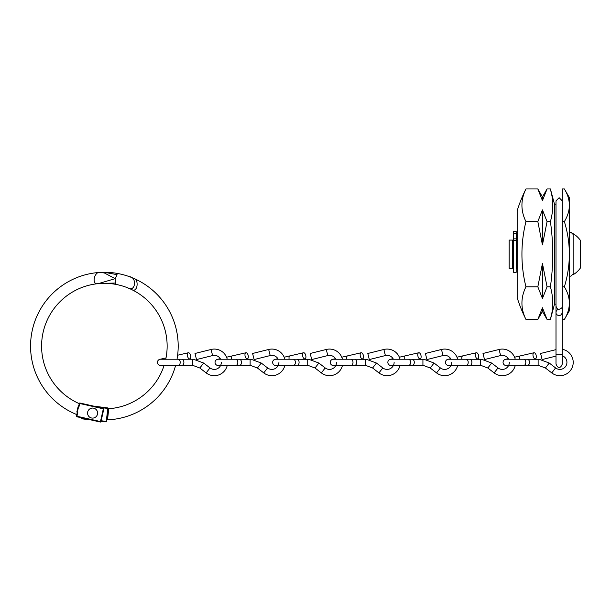<?xml version="1.0" encoding="UTF-8"?>
<svg xmlns="http://www.w3.org/2000/svg" width="611" height="611" viewBox="0 0 611 611"><rect width="100%" height="100%" fill="white"/><g stroke="black" fill="none" stroke-linecap="round" stroke-linejoin="round"><path stroke-width="0.92" d="M551.863 195.482L550.404 188.959L554.498 204.227L554.498 304.163L550.404 319.431L547.059 319.431L542.446 307.753L537.833 319.431L525.956 319.431A134.229 67.118 0 0 1 525.956 286.819A134.229 134.229 0 0 1 525.956 221.579A134.229 67.118 180 0 1 525.956 188.959A145.632 145.632 0 0 0 517.173 210.711L517.173 297.687A145.632 145.632 0 0 0 525.956 319.431M542.713 199.377L542.446 200.645L542.446 196.948L547.059 188.959L550.404 188.959C553.497 199.835 553.497 210.703 550.404 221.579C553.497 243.254 553.497 264.998 550.404 286.819C553.497 297.687 553.497 308.563 550.404 319.431L551.863 312.908M554.498 304.163L556.002 304.163M554.498 204.227L556.002 204.227M542.178 309.021L542.446 307.753L542.446 311.45L537.833 319.431M564.373 188.959L569.567 197.949L569.567 310.441L564.373 319.431L562.28 319.431L562.28 188.959L564.373 188.959C571.002 199.805 571.002 210.68 564.373 221.579C571.002 243.262 571.002 265.006 564.373 286.819C571.002 297.664 571.002 308.532 564.373 319.431M550.404 221.579L547.059 221.579L542.446 209.901L537.833 221.579L542.446 244.942L547.059 221.579M537.833 221.579L525.956 221.579M550.404 286.819L547.059 286.819L542.446 263.456L537.833 286.819L525.956 286.819M542.446 196.948L537.833 188.959L542.446 200.645L547.059 188.959M537.833 188.959L525.956 188.959M537.833 286.819L542.446 298.496L547.059 286.819M542.446 263.456L542.446 298.496M542.446 209.901L542.446 244.942M564.373 286.819L562.28 286.819M564.373 221.579L562.28 221.579M516.173 267.809L517.173 268.305M516.173 233.631L513.66 233.631L513.66 231.355L516.173 231.355L516.669 268.305M513.103 240.589L513.103 267.809L512.606 268.305L512.606 240.085L513.103 240.589M573.133 274.713L573.133 233.685L573.133 274.713A23.852 23.852 0 0 0 580.45 267.962L580.45 240.436A23.852 23.852 0 0 0 573.133 233.685M516.669 240.085L517.173 240.085M513.103 267.305L513.66 267.305M513.103 241.093L513.66 241.093M512.606 240.085L509.139 240.085L509.139 268.305L512.606 268.305M513.66 240.581L516.173 240.581L516.173 272.33L513.66 272.33L513.66 238.855L516.173 238.855M513.66 233.631L513.66 238.855M562.28 200.866L559.141 197.72L556.002 200.866L556.002 312.42C555.536 315.291 561.02 317.72 562.28 312.42L562.28 306.142C562.639 307.379 561.593 308.425 559.141 309.281C557.904 309.64 556.858 308.593 556.002 306.142M220.586 359.237A7.034 7.034 0 0 0 212.59 355.556L211.07 349.469A13.305 13.305 0 0 1 227.223 359.237M227.223 365.515A13.305 13.305 0 0 1 206.151 372.909L199.82 368.005L193.305 365.561L160.586 365.515A3.139 3.139 0 0 0 161.289 365.439M221.319 362.376A7.034 7.034 0 0 1 209.993 367.937L203.662 363.041L193.588 359.291M193.305 365.561L192.518 365.515L192.518 359.237L160.586 359.237A3.139 3.139 0 0 0 157.523 363.087A3.139 3.139 0 0 0 160.586 365.515M211.07 349.469L194.993 353.471L196.513 359.566L212.59 355.556M203.662 363.041L199.82 368.005M181.673 359.237A3.139 2.223 90 0 1 183.896 362.376A3.139 2.223 90 0 1 181.673 365.515M187.44 355.808A3.139 1.566 -103 0 1 188.333 352.753A3.139 1.566 -103 0 1 190.64 355.808A3.139 1.566 -103 0 1 189.746 358.863A3.139 1.566 -103 0 1 187.44 355.808M278.181 359.237A7.034 7.034 0 0 0 270.192 355.556L268.672 349.469A13.305 13.305 0 0 1 284.825 359.237M284.825 365.515A13.305 13.305 0 0 1 263.753 372.909L257.422 368.005L250.907 365.561L218.18 365.515A3.139 3.139 0 0 0 218.891 365.439M278.921 362.376A7.034 7.034 0 0 1 267.595 367.937L261.256 363.041L251.19 359.291L239.275 359.237A3.139 2.223 90 0 1 241.49 362.376A3.139 2.223 90 0 1 239.275 365.515M239.275 359.237L218.18 359.237A3.139 3.139 0 0 0 215.125 363.087A3.139 3.139 0 0 0 218.18 365.515M268.672 349.469L252.595 353.471L254.115 359.566L270.192 355.556M261.256 363.041L257.422 368.005M245.042 355.808A3.139 1.566 -103 0 1 245.935 352.753A3.139 1.566 -103 0 1 248.242 355.808A3.139 1.566 -103 0 1 247.348 358.863A3.139 1.566 -103 0 1 245.042 355.808M250.907 365.561L250.12 365.515L250.12 359.237L251.19 359.291M393.385 359.237A7.034 7.034 0 0 0 385.396 355.556L383.876 349.469A13.305 13.305 0 0 1 400.029 359.237M400.029 365.515A13.305 13.305 0 0 1 378.957 372.909L372.618 368.005L366.111 365.561L333.385 365.515A3.139 3.139 0 0 0 334.095 365.439M394.126 362.376A7.034 7.034 0 0 1 382.791 367.937L376.46 363.041L366.386 359.291L354.479 359.237A3.139 2.223 90 0 1 356.694 362.376A3.139 2.223 90 0 1 354.479 365.515M354.479 359.237L333.385 359.237A3.139 3.139 0 0 0 330.33 363.087A3.139 3.139 0 0 0 333.385 365.515M383.876 349.469L367.799 353.471L369.311 359.566L385.396 355.556M376.46 363.041L372.618 368.005M360.246 355.808A3.139 1.566 -103 0 1 361.139 352.753A3.139 1.566 -103 0 1 363.446 355.808A3.139 1.566 -103 0 1 362.552 358.863A3.139 1.566 -103 0 1 360.246 355.808M366.111 365.561L365.325 365.515L365.325 359.237L366.386 359.291M335.783 359.237A7.034 7.034 0 0 0 327.794 355.556L326.274 349.469A13.305 13.305 0 0 1 342.427 359.237M342.427 365.515A13.305 13.305 0 0 1 321.355 372.909L315.024 368.005L308.509 365.561L275.782 365.515A3.139 3.139 0 0 0 276.493 365.439M336.524 362.376A7.034 7.034 0 0 1 325.197 367.937L318.858 363.041L308.792 359.291L296.877 359.237A3.139 2.223 90 0 1 299.092 362.376A3.139 2.223 90 0 1 296.877 365.515M296.877 359.237L275.782 359.237A3.139 3.139 0 0 0 272.727 363.087A3.139 3.139 0 0 0 275.782 365.515M326.274 349.469L310.197 353.471L311.717 359.566L327.794 355.556M318.858 363.041L315.024 368.005M302.644 355.808A3.139 1.566 -103 0 1 303.537 352.753A3.139 1.566 -103 0 1 305.844 355.808A3.139 1.566 -103 0 1 304.95 358.863A3.139 1.566 -103 0 1 302.644 355.808M308.509 365.561L307.723 365.515L307.723 359.237L308.792 359.291M450.987 359.237A7.034 7.034 0 0 0 442.998 355.556L441.478 349.469A13.305 13.305 0 0 1 457.631 359.237M457.631 365.515A13.305 13.305 0 0 1 436.56 372.909L430.22 368.005L423.713 365.561L390.987 365.515A3.139 3.139 0 0 0 391.697 365.439M451.728 362.376A7.034 7.034 0 0 1 440.394 367.937L434.062 363.041L423.988 359.291L412.081 359.237A3.139 2.223 90 0 1 414.296 362.376A3.139 2.223 90 0 1 412.081 365.515M412.081 359.237L390.987 359.237A3.139 3.139 0 0 0 387.932 363.087A3.139 3.139 0 0 0 390.987 365.515M441.478 349.469L425.401 353.471L426.913 359.566L442.998 355.556M434.062 363.041L430.22 368.005M417.848 355.808A3.139 1.566 -103 0 1 418.741 352.753A3.139 1.566 -103 0 1 421.048 355.808A3.139 1.566 -103 0 1 420.154 358.863A3.139 1.566 -103 0 1 417.848 355.808M423.713 365.561L422.927 365.515L422.927 359.237L423.988 359.291M508.589 359.237A7.034 7.034 0 0 0 500.6 355.556L499.08 349.469A13.305 13.305 0 0 1 515.233 359.237M515.233 365.515A13.305 13.305 0 0 1 494.154 372.909L487.822 368.005L481.315 365.561L448.589 365.515A3.139 3.139 0 0 0 449.291 365.439M509.33 362.376A7.034 7.034 0 0 1 497.996 367.937L491.664 363.041L481.59 359.291L469.676 359.237A3.139 2.223 90 0 1 471.898 362.376A3.139 2.223 90 0 1 469.676 365.515M469.676 359.237L448.589 359.237A3.139 3.139 0 0 0 445.534 363.087A3.139 3.139 0 0 0 448.589 365.515M499.08 349.469L482.995 353.471L484.515 359.566L500.6 355.556M491.664 363.041L487.822 368.005M475.45 355.808A3.139 1.566 -103 0 1 476.343 352.753A3.139 1.566 -103 0 1 478.65 355.808A3.139 1.566 -103 0 1 477.756 358.863A3.139 1.566 -103 0 1 475.45 355.808M481.315 365.561L480.529 365.515L480.529 359.237L481.59 359.291M562.28 349.286A13.305 13.305 0 0 1 572.056 367.791A13.305 13.305 0 0 1 551.756 372.909L545.424 368.005L538.917 365.561L506.191 365.515A3.139 3.139 0 0 0 506.893 365.439M562.28 355.762A7.034 7.034 0 0 1 566.061 365.76A7.034 7.034 0 0 1 555.598 367.937L549.266 363.041L539.192 359.291L527.278 359.237A3.139 2.223 90 0 1 529.5 362.376A3.139 2.223 90 0 1 527.278 365.515M527.278 359.237L506.191 359.237A3.139 3.139 0 0 0 503.136 363.087A3.139 3.139 0 0 0 506.191 365.515M556.002 349.637L540.598 353.471L542.117 359.566L556.002 356.106M549.266 363.041L545.424 368.005M533.052 355.808A3.139 1.566 -103 0 1 533.945 352.753A3.139 1.566 -103 0 1 536.252 355.808A3.139 1.566 -103 0 1 535.358 358.863A3.139 1.566 -103 0 1 533.052 355.808M538.917 365.561L538.131 365.515L538.131 359.237L539.192 359.291M100.311 272.391A73.824 73.824 0 0 1 117.113 273.392L116.709 275.706L115.166 278.662L104.374 272.972L100.311 272.391C94.315 270.94 90.947 285.536 98.333 283.626A62.773 62.773 0 0 1 115.196 284.268L115.212 284.176M165.757 359.237A62.773 62.773 0 0 0 127.584 287.781C135.421 292.952 137.338 277.249 129.54 276.707A73.824 73.824 0 0 1 177.014 359.237M175.594 365.515A73.824 73.824 0 0 1 107.368 419.864L106.917 419.864L108.269 409.202M107.368 419.864L106.917 419.864L107.513 419.833L108.735 408.751L108.33 408.767M107.773 417.496L108.483 411.096M164.069 365.515A62.773 62.773 0 0 1 108.605 408.736M98.333 283.626L115.166 278.662L115.601 281.961L115.196 284.268M106.154 421.896A0.504 0.504 0 0 0 106.215 421.896A0.504 0.504 0 0 1 106.154 421.896L101.044 421.246L106.215 421.896A0.504 0.504 0 0 0 106.253 421.896M106.704 417.542L106.711 421.46A0.504 0.504 0 0 1 106.704 421.498M93.811 406.147L107.926 407.942L108.323 408.812L107.75 409.317L108.269 409.187A0.504 0.496 7.2 0 1 108.735 408.751M81.859 417.871L81.805 418.291L81.859 417.871M82.241 418.856L91.367 420.017L82.241 418.856A0.504 0.504 0 0 1 81.805 418.291A0.504 0.504 0 0 0 82.241 418.856L82.302 418.352L86.22 418.856M106.215 421.896L106.711 421.46L101.159 420.75M107.75 409.317L106.474 419.367L106.994 419.268A0.504 0.496 7.2 0 0 107.513 419.833M76.78 416.717A0.504 0.504 0 0 0 76.841 416.74A0.504 0.504 0 0 1 76.78 416.717L76.459 416.137L76.841 416.74L100.349 422.041L76.78 416.717A0.504 0.504 0 0 1 76.459 416.137L77.192 412.876L76.94 413.983L77.803 412.456L76.948 416.251L100.464 421.552L103.335 408.812L79.82 403.512L79.216 406.17L79.025 403.535A62.773 62.773 0 0 1 102.457 283.359L115.517 283.046L115.303 284.291A62.773 62.773 0 0 1 131.373 289.431C137.658 293.746 139.476 278.891 133.343 278.204A73.824 73.824 0 0 0 117.213 273.407L116.991 274.652L117.213 273.407M76.81 414.571L76.39 414.418A73.824 73.824 0 0 1 104.397 272.285L116.991 274.652M77.582 408.866L76.81 412.051A71.472 71.472 0 0 0 77.803 412.456M76.81 412.051L78.33 405.796L77.566 411.203L76.81 412.051M79.216 406.17A65.125 65.125 0 0 1 78.33 405.796M78.552 406.865L77.566 411.203M78.888 405.36L79.331 403.397A0.504 0.504 0 0 1 79.926 403.023L103.442 408.324A0.504 0.504 0 0 1 103.824 408.919L100.952 421.659L103.824 408.919A0.504 0.504 0 0 0 103.442 408.324L103.824 408.919A0.504 0.504 0 0 0 103.442 408.324A0.504 0.504 0 0 1 103.824 408.919M79.331 403.397L79.926 403.023M100.952 421.659A0.504 0.504 0 0 1 100.349 422.041A0.504 0.504 0 0 0 100.952 421.659L100.349 422.041M92.589 408.056A5.025 5.025 0 0 1 97.615 413.082A5.025 5.025 0 0 1 92.589 418.107A5.025 5.025 0 0 1 87.572 413.082A5.025 5.025 0 0 1 92.589 408.056M513.66 231.424L516.173 231.424M562.28 354.632L556.002 354.632L556.002 364.049C557.087 366.646 558.133 367.692 559.141 367.188C560.234 367.646 561.28 366.6 562.28 364.049L562.28 312.42M177.984 359.237A3.139 2.223 90 0 1 180.207 362.376A3.139 2.223 90 0 1 177.984 365.515M209.993 367.937L206.151 372.909M235.586 359.237A3.139 2.223 90 0 1 237.809 362.376A3.139 2.223 90 0 1 235.586 365.515M267.595 367.937L263.753 372.909M231.546 359.237A3.139 1.566 -103 0 1 231.485 358.94A3.139 1.566 -103 0 1 232.379 355.877L245.935 352.753M350.79 359.237A3.139 2.223 90 0 1 353.005 362.376A3.139 2.223 90 0 1 350.79 365.515M382.791 367.937L378.957 372.909M346.743 359.237A3.139 1.566 -103 0 1 346.689 358.94A3.139 1.566 -103 0 1 347.583 355.877L361.139 352.753M293.188 359.237A3.139 2.223 90 0 1 295.411 362.376A3.139 2.223 90 0 1 293.188 365.515M325.197 367.937L321.355 372.909M289.14 359.237A3.139 1.566 -103 0 1 289.087 358.94A3.139 1.566 -103 0 1 289.981 355.877L303.537 352.753M408.392 359.237A3.139 2.223 90 0 1 410.607 362.376A3.139 2.223 90 0 1 408.392 365.515M440.394 367.937L436.56 372.909M404.345 359.237A3.139 1.566 -103 0 1 404.291 358.94A3.139 1.566 -103 0 1 405.185 355.877L418.741 352.753M465.994 359.237A3.139 2.223 90 0 1 468.209 362.376A3.139 2.223 90 0 1 465.994 365.515M497.996 367.937L494.154 372.909M461.947 359.237A3.139 1.566 -103 0 1 461.885 358.94A3.139 1.566 -103 0 1 462.779 355.877L476.343 352.753M523.596 359.237A3.139 2.223 90 0 1 525.811 362.376A3.139 2.223 90 0 1 523.596 365.515M555.598 367.937L551.756 372.909M519.549 359.237A3.139 1.566 -103 0 1 519.487 358.94A3.139 1.566 -103 0 1 520.381 355.877L533.945 352.753M82.348 417.977L81.805 418.291M108.361 408.507L98.967 407.308M542.446 311.45L547.059 319.431M569.567 232.05L571.148 232.409L572.82 234.143M569.567 276.348L571.148 275.989L572.82 274.255M559.141 309.281C557.201 309.502 556.155 310.548 556.002 312.42L556.002 354.632M177.625 355.22L188.333 352.753M188.127 359.237L189.746 358.863M166.024 357.901L159.876 359.321M245.729 359.237L247.348 358.863M232.379 355.877L226.559 357.221M220.266 358.672L217.478 359.321M360.933 359.237L362.552 358.863M347.583 355.877L341.763 357.221M335.47 358.672L332.682 359.321M303.331 359.237L304.95 358.863M289.981 355.877L284.161 357.221M277.868 358.672L275.08 359.321M418.535 359.237L420.154 358.863M405.185 355.877L399.365 357.221M393.072 358.672L390.284 359.321M476.137 359.237L477.756 358.863M462.779 355.877L456.967 357.221M450.674 358.672L447.886 359.321M533.739 359.237L535.358 358.863M520.381 355.877L514.569 357.221M508.276 358.672L505.48 359.321"/></g></svg>
